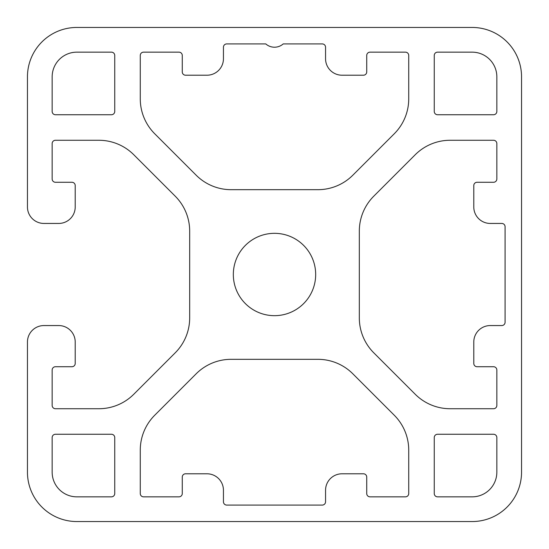 <?xml version="1.0" encoding="UTF-8"?>
<svg xmlns="http://www.w3.org/2000/svg" width="549" height="549" viewBox="0 0 549 549"><rect width="100%" height="100%" fill="white"/><g stroke="black" fill="none" stroke-linecap="round" stroke-linejoin="round"><path stroke-width="0.82" d="M206.973 473.787L185.562 473.787A3.294 3.294 0 0 0 182.268 477.081L182.268 493.551A3.294 3.294 0 0 1 178.974 496.845L143.564 496.845A3.294 3.294 0 0 1 140.27 493.551L140.27 450.159A49.41 49.41 0 0 1 154.743 415.222L196.171 373.794A49.41 49.41 0 0 1 231.108 359.321L317.892 359.321A49.41 49.41 0 0 1 352.829 373.794L394.257 415.222A49.41 49.41 0 0 1 408.731 450.159L408.731 493.551A3.294 3.294 0 0 1 405.436 496.845L370.026 496.845A3.294 3.294 0 0 1 366.732 493.551L366.732 477.081A3.294 3.294 0 0 0 363.438 473.787L342.027 473.787A16.47 16.47 0 0 0 325.557 490.257L325.557 501.786A3.294 3.294 0 0 1 322.263 505.08L226.737 505.08A3.294 3.294 0 0 1 223.443 501.786L223.443 490.257A16.47 16.47 0 0 0 206.973 473.787M477.081 366.732L493.551 366.732A3.294 3.294 0 0 1 496.845 370.026L496.845 405.436A3.294 3.294 0 0 1 493.551 408.731L450.159 408.731A49.41 49.41 0 0 1 415.222 394.257L373.794 352.829A49.41 49.41 0 0 1 359.321 317.892L359.321 231.108A49.41 49.41 0 0 1 373.794 196.171L415.222 154.743A49.41 49.41 0 0 1 450.159 140.27L493.551 140.27A3.294 3.294 0 0 1 496.845 143.564L496.845 178.974A3.294 3.294 0 0 1 493.551 182.268L477.081 182.268A3.294 3.294 0 0 0 473.787 185.562L473.787 206.973A16.47 16.47 0 0 0 490.257 223.443L501.786 223.443A3.294 3.294 0 0 1 505.08 226.737L505.08 322.263A3.294 3.294 0 0 1 501.786 325.557L490.257 325.557A16.47 16.47 0 0 0 473.787 342.027L473.787 363.438A3.294 3.294 0 0 0 477.081 366.732M283.215 43.92L322.263 43.92A3.294 3.294 0 0 1 325.557 47.214L325.557 58.743A16.47 16.47 0 0 0 342.027 75.213L363.438 75.213A3.294 3.294 0 0 0 366.732 71.919L366.732 55.449A3.294 3.294 0 0 1 370.026 52.155L405.436 52.155A3.294 3.294 0 0 1 408.731 55.449L408.731 98.841A49.41 49.41 0 0 1 394.257 133.778L352.829 175.206A49.41 49.41 0 0 1 317.892 189.679L231.108 189.679A49.41 49.41 0 0 1 196.171 175.206L154.743 133.778A49.41 49.41 0 0 1 140.27 98.841L140.27 55.449A3.294 3.294 0 0 1 143.564 52.155L178.974 52.155A3.294 3.294 0 0 1 182.268 55.449L182.268 71.919A3.294 3.294 0 0 0 185.562 75.213L206.973 75.213A16.47 16.47 0 0 0 223.443 58.743L223.443 47.214A3.294 3.294 0 0 1 226.737 43.92L265.785 43.92A13.176 13.176 0 0 0 283.215 43.92M315.675 274.5A41.175 41.175 0 0 1 253.913 310.158A41.175 41.175 0 0 1 253.913 238.842A41.175 41.175 0 0 1 315.675 274.5M52.155 472.14L52.155 437.553A3.294 3.294 0 0 1 55.449 434.259L111.447 434.259A3.294 3.294 0 0 1 114.741 437.553L114.741 493.551A3.294 3.294 0 0 1 111.447 496.845L76.86 496.845A24.705 24.705 0 0 1 52.155 472.14M496.845 437.553L496.845 472.14A24.705 24.705 0 0 1 472.14 496.845L437.553 496.845A3.294 3.294 0 0 1 434.259 493.551L434.259 437.553A3.294 3.294 0 0 1 437.553 434.259L493.551 434.259A3.294 3.294 0 0 1 496.845 437.553M111.447 114.741L55.449 114.741A3.294 3.294 0 0 1 52.155 111.447L52.155 76.86A24.705 24.705 0 0 1 76.86 52.155L111.447 52.155A3.294 3.294 0 0 1 114.741 55.449L114.741 111.447A3.294 3.294 0 0 1 111.447 114.741M437.553 52.155L472.14 52.155A24.705 24.705 0 0 1 496.845 76.86L496.845 111.447A3.294 3.294 0 0 1 493.551 114.741L437.553 114.741A3.294 3.294 0 0 1 434.259 111.447L434.259 55.449A3.294 3.294 0 0 1 437.553 52.155M521.55 472.14L521.55 76.86A49.41 49.41 0 0 0 472.14 27.45L76.86 27.45A49.41 49.41 0 0 0 27.45 76.86L27.45 206.973A16.47 16.47 0 0 0 43.92 223.443L58.743 223.443A16.47 16.47 0 0 0 75.213 206.973L75.213 185.562A3.294 3.294 0 0 0 71.919 182.268L55.449 182.268A3.294 3.294 0 0 1 52.155 178.974L52.155 143.564A3.294 3.294 0 0 1 55.449 140.27L98.841 140.27A49.41 49.41 0 0 1 133.778 154.743L175.206 196.171A49.41 49.41 0 0 1 189.679 231.108L189.679 317.892A49.41 49.41 0 0 1 175.206 352.829L133.778 394.257A49.41 49.41 0 0 1 98.841 408.731L55.449 408.731A3.294 3.294 0 0 1 52.155 405.436L52.155 370.026A3.294 3.294 0 0 1 55.449 366.732L71.919 366.732A3.294 3.294 0 0 0 75.213 363.438L75.213 342.027A16.47 16.47 0 0 0 58.743 325.557L43.92 325.557A16.47 16.47 0 0 0 27.45 342.027L27.45 472.14A49.41 49.41 0 0 0 76.86 521.55L472.14 521.55A49.41 49.41 0 0 0 521.55 472.14"/></g></svg>
